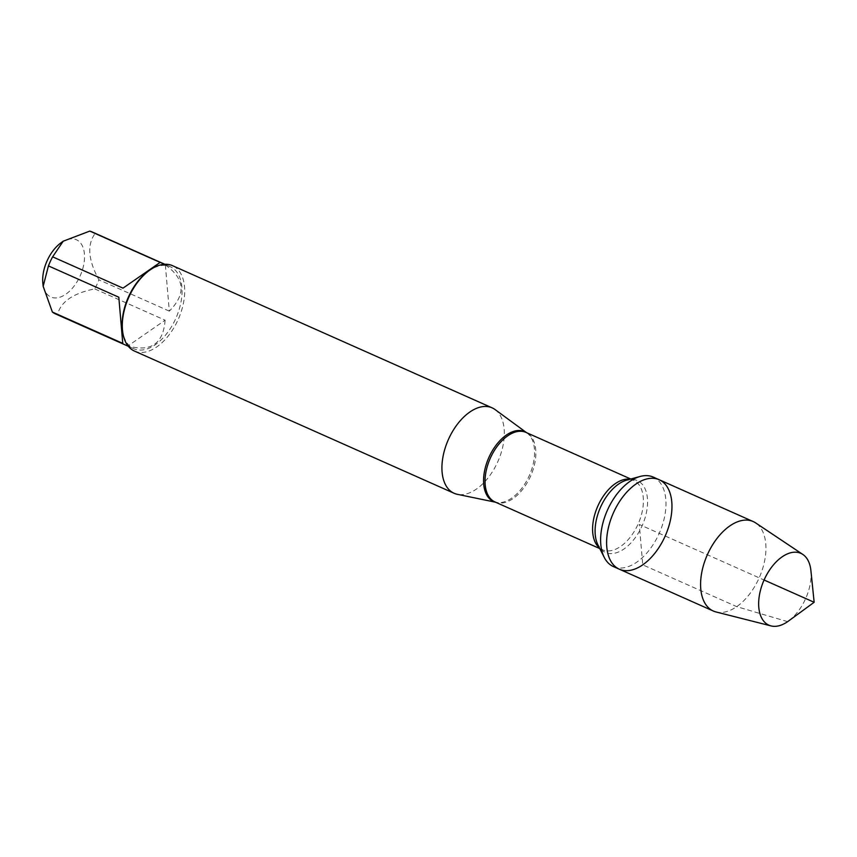 <?xml version="1.0" encoding="UTF-8"?>
<svg xmlns="http://www.w3.org/2000/svg" width="857" height="857" viewBox="0 0 857 857"><rect width="100%" height="100%" fill="white"/><g stroke="black" fill="none" stroke-linecap="round" stroke-linejoin="round"><path stroke-width="0.64" stroke-dasharray="4.29 3.21" d="M613.398 566.573A48.978 28.367 114 0 0 636.762 562.181A48.978 28.367 114 0 0 664.764 515.914A48.978 28.367 114 0 0 653.205 477.081M495.067 409.56A46.749 27.081 -66 0 1 497.863 461.569A46.749 27.081 -66 0 1 457.359 494.318M134.495 351.091A46.749 27.081 114 0 0 156.799 346.892A46.749 27.081 114 0 0 183.527 302.725A46.749 27.081 114 0 0 172.503 265.659M60.783 242.981A31.355 18.158 -66 0 1 61.393 242.542A31.355 18.158 -66 0 1 83.975 263.324A31.355 18.158 -66 0 1 52.363 297.561A31.355 18.158 -66 0 1 42.85 283.292M165.358 264.984C184.908 278.707 186.226 294.09 169.311 311.134L165.358 264.984L94.977 233.672C86.911 244.888 88.228 260.271 98.941 279.821A44.885 25.999 -66 0 1 94.741 288.895C72.974 293.298 60.59 301.878 57.58 314.637A44.885 25.999 -66 0 1 55.437 313.866M169.311 311.134L98.941 279.821M165.122 320.207C163.291 343.743 150.896 352.323 127.961 345.939L165.122 320.207L94.741 288.895M127.961 345.939L57.58 314.637M91.924 231.861A44.885 25.999 -66 0 1 94.977 233.672M160.163 262.403L123.001 288.145M122.39 329.088A44.885 25.999 114 0 0 133.863 348.756A44.885 25.999 114 0 0 175.856 318.322A44.885 25.999 114 0 0 170.35 266.741A44.885 25.999 114 0 0 148.936 270.769A44.885 25.999 114 0 0 148.057 271.39M619.386 569.23A48.978 28.367 114 0 0 665.203 536.021A48.978 28.367 114 0 0 659.194 479.738M716.034 611.962A48.978 28.367 114 0 0 759.184 577.822A48.978 28.367 114 0 0 755.649 522.909M810.904 570.569A39.304 22.764 -66 0 1 788.419 621.1M787.658 621.646L736.731 606.649L642.75 564.838L639.29 524.484L764.08 580.007M526.412 432.603A38.233 22.153 -66 0 1 527.034 433.031A38.233 22.153 -66 0 1 533.161 464.205A38.233 22.153 -66 0 1 511.779 498.067A38.233 22.153 -66 0 1 496.192 502.352A38.233 22.153 -66 0 1 495.464 502.17M495.55 502.213L494.971 501.956A38.072 22.057 114 0 0 513.139 498.549A38.072 22.057 114 0 0 534.907 462.576A38.072 22.057 114 0 0 525.93 432.389L526.509 432.635M629.959 479.224A38.072 22.057 -66 0 1 633.473 480.231A38.072 22.057 -66 0 1 642.45 510.418A38.072 22.057 -66 0 1 620.682 546.391A38.072 22.057 -66 0 1 602.514 549.798A38.072 22.057 -66 0 1 599.429 547.869M599.793 548.587L602.514 549.798L597.993 545.031A39.315 22.775 114 0 0 624.11 548.898A39.315 22.775 114 0 0 647.528 503.82A39.315 22.775 114 0 0 626.896 480.059L633.473 480.231L630.752 479.009M170.35 266.741L164.812 264.288M133.863 348.756L128.325 346.292"/><path stroke-width="1.29" d="M653.205 477.081A48.978 28.367 114 0 0 640.233 476.438A48.978 28.367 114 0 0 607.377 510.29A48.978 28.367 114 0 0 604.228 557.361A48.978 28.367 114 0 0 613.398 566.573L619.386 569.23A48.978 28.367 -66 0 1 613.366 512.957A48.978 28.367 -66 0 1 659.194 479.738A48.978 28.367 -66 0 1 670.742 518.571A48.978 28.367 -66 0 1 642.75 564.838A48.978 28.367 -66 0 1 619.386 569.23A48.978 28.367 114 0 1 607.827 530.397A48.978 28.367 114 0 1 635.83 484.13A48.978 28.367 114 0 1 659.194 479.738L653.205 477.081M495.55 502.213L457.359 494.318A46.749 27.081 -66 0 1 454.114 493.278A46.749 27.081 -66 0 1 443.09 456.203A46.749 27.081 -66 0 1 469.818 412.035A46.749 27.081 -66 0 1 492.122 407.846A46.749 27.081 -66 0 1 495.067 409.56L526.509 432.635M492.122 407.846L172.503 265.659A46.749 27.081 114 0 0 150.2 269.848A46.749 27.081 114 0 0 149.279 270.501A46.749 27.081 114 0 0 122.54 330.598A46.749 27.081 114 0 0 134.495 351.091L454.114 493.278M128.325 346.292L55.437 313.866A44.885 25.999 -66 0 1 52.384 312.055L43.161 286.302L42.85 283.292A31.355 18.158 -66 0 1 60.783 242.981L63.225 241.192L89.792 231.09A44.885 25.999 -66 0 1 91.924 231.861L164.812 264.288M122.765 343.368L118.812 297.218L122.765 343.368L52.384 312.055M118.812 297.218L48.431 265.906A44.885 25.999 -66 0 1 52.62 256.832L63.225 241.192M43.161 286.302L48.431 265.906M52.62 256.832L123.001 288.145L160.163 262.403L89.792 231.09M149.279 270.501L148.057 271.39A44.885 25.999 114 0 0 122.39 329.088L122.54 330.598M802.838 554.447L755.649 522.909A48.978 28.367 114 0 0 753.174 521.549A48.978 28.367 114 0 0 729.81 525.941A48.978 28.367 114 0 0 701.808 572.208A48.978 28.367 114 0 0 713.356 611.041A48.978 28.367 114 0 0 716.034 611.962L771.043 625.91A39.304 22.764 -66 0 1 759.313 595.819A39.304 22.764 -66 0 1 782.098 556.868A39.304 22.764 -66 0 1 802.838 554.447A39.304 22.764 -66 0 1 810.904 570.569L814.15 602.278L788.419 621.1A39.304 22.764 -66 0 1 787.658 621.646A39.304 22.764 -66 0 1 771.043 625.91M764.08 580.007L814.15 602.278L787.658 621.646M495.464 502.17A38.233 22.153 -66 0 1 484.226 472.818A38.233 22.153 -66 0 1 506.38 435.056A38.233 22.153 -66 0 1 526.412 432.603M630.752 479.009L525.93 432.389A38.072 22.057 114 0 0 490.3 458.206A38.072 22.057 114 0 0 494.971 501.956L599.793 548.587M599.429 547.869A38.072 22.057 -66 0 1 597.843 506.048A38.072 22.057 -66 0 1 629.959 479.224M640.233 476.438L626.896 480.059A39.315 22.775 114 0 0 600.521 507.237A39.315 22.775 114 0 0 597.993 545.031L604.228 557.361M753.174 521.549L659.194 479.738M713.356 611.041L619.386 569.23"/></g></svg>
